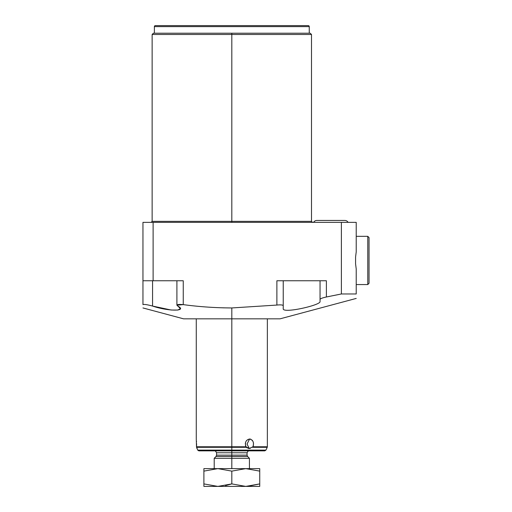 <?xml version="1.0" encoding="UTF-8"?>
<svg xmlns="http://www.w3.org/2000/svg" width="512" height="512" viewBox="0 0 512 512"><rect width="100%" height="100%" fill="white"/><g stroke="black" fill="none" stroke-linecap="round" stroke-linejoin="round"><path stroke-width="0.77" d="M308.237 25.6L155.398 25.6L308.237 25.6A1.018 1.018 0 0 1 309.254 26.618A1.018 1.018 0 0 0 308.237 25.6L155.398 25.6L308.237 25.6A1.018 1.018 0 0 1 309.254 26.618L309.254 33.216L309.254 26.618L154.381 26.618A1.018 1.018 0 0 1 155.398 25.6A1.018 1.018 0 0 0 154.381 26.618L309.254 26.618L309.254 33.216L154.381 33.216L154.381 26.618L154.381 33.216L231.814 33.216L231.814 34.483L311.501 34.483L231.814 34.483L231.814 221.344L231.814 34.483L152.134 34.483L231.814 34.483L231.814 33.216L310.227 33.216L311.501 34.483L311.501 221.344L152.134 221.344L152.134 34.483L153.408 33.216L231.814 33.216L231.814 221.344L152.134 221.344L151.123 222.362M355.584 256.973L355.584 263.91L356.224 269.056L356.224 293.965L341.382 293.965L341.382 222.362L356.224 222.362L356.224 251.827L355.584 256.973L355.584 263.91L355.584 256.973L356.224 251.827L356.224 222.362L341.382 222.362L341.382 293.965L356.224 293.965C356.224 299.872 356.224 299.872 356.224 293.965C356.224 299.872 356.224 299.872 356.224 293.965L356.224 269.056L355.584 263.91L356.224 269.056L356.224 293.965C356.224 299.872 356.224 299.872 356.224 293.965L341.382 293.965L326.387 296.992L341.382 293.965L341.382 222.362L356.224 222.362L356.224 251.827L355.584 256.973L355.584 263.91M356.224 298.426L280.058 318.835L231.814 318.835L231.814 307.949C215.366 307.878 199.174 306.771 183.251 304.627L183.251 280.755L142.957 280.755L142.957 222.362L153.114 222.362L142.957 222.362L142.957 304.627C142.957 309.024 142.957 309.024 142.957 304.627C144.006 304.141 147.206 304.621 152.563 306.061C168.397 311.494 187.904 311.43 177.798 306.061C175.968 304.621 177.786 304.141 183.251 304.627C199.174 306.771 215.366 307.878 231.814 307.949L231.814 446.765L196.506 446.765L196.275 439.002L196.275 318.835L231.814 318.835L183.578 318.835L142.957 307.949M152.563 280.755L152.563 306.061C147.206 304.621 144.006 304.141 142.957 304.627L142.957 280.755L153.114 280.755L153.114 222.362L341.382 222.362M231.814 222.362L231.814 221.344L231.814 222.362L231.814 221.344L311.501 221.344L312.512 222.362M231.136 307.949L223.174 307.84M250.336 448.352L249.254 448.486L245.984 446.765L246.381 447.302L231.814 447.302L231.814 450.125L231.814 447.302L196.57 447.302L196.506 446.765L196.941 448.486L196.57 447.302L246.381 447.302L249.254 448.486L252.966 446.765L267.36 446.765L252.966 446.765C254.163 442.432 253.037 439.846 249.587 439.002C245.901 439.866 244.698 442.451 245.984 446.765L231.814 446.765L231.814 307.949L276.883 305.062C280.723 304.678 282.835 304.89 283.232 305.715L283.232 308.531C281.741 314.061 320.685 305.235 320.045 301.613L320.045 299.392C320.422 298.611 322.541 297.805 326.387 296.992L326.387 280.755L276.883 280.755L276.883 305.062L231.814 307.949C215.366 307.878 199.174 306.771 183.251 304.627L176.902 305.178L180.403 308.589L177.85 310.048L171.206 310.029L152.563 306.061C147.206 304.621 144.006 304.141 142.957 304.627L142.957 222.362L153.114 222.362L153.114 280.755L153.114 222.362M339.27 294.4L328.435 296.589M326.387 280.755L276.883 280.755L283.232 280.755L283.232 305.715C282.835 304.89 280.723 304.678 276.883 305.062L276.883 280.755L326.387 280.755L326.387 296.992C322.541 297.805 320.422 298.611 320.045 299.392L320.045 280.755L326.387 280.755L326.387 296.992C322.541 297.805 320.422 298.611 320.045 299.392L320.045 280.755L320.045 299.392M177.798 280.755L142.957 280.755M283.232 305.715L283.232 308.531C281.741 314.061 320.685 305.235 320.045 301.613C320.685 305.235 281.741 314.061 283.232 308.531L283.232 305.715C282.835 304.89 280.723 304.678 276.883 305.062L231.814 307.949M153.114 280.755L183.251 280.755L183.251 304.627C177.786 304.141 175.968 304.621 177.798 306.061C187.904 311.43 168.397 311.494 152.563 306.061M267.36 318.835L267.36 446.765L267.245 447.302L252.499 447.302L267.245 447.302L265.926 450.125L264.774 450.854L231.814 450.854L231.814 450.125L265.926 450.125L197.709 450.125L196.506 446.765L245.984 446.765L245.446 445.338M216.582 452.762L231.814 452.762L231.814 455.142L216.582 455.142L216.026 456.493L231.814 456.493L231.814 458.31L214.208 458.31L231.814 458.31L231.814 468.627L231.814 456.493L247.61 456.493L231.814 456.493L231.814 452.762L247.053 452.762L247.053 455.142L216.582 455.142L216.582 452.762L231.814 452.762L231.814 450.854L198.861 450.854L197.709 450.125L231.814 450.125L231.814 452.762L247.053 452.762C248.154 450.982 248.794 450.349 248.954 450.854L214.682 450.854C214.842 450.349 215.482 450.982 216.582 452.762M253.421 445.382L252.966 446.765C254.253 442.618 253.126 440.026 249.587 439.002C245.805 440.026 244.608 442.618 245.984 446.765L249.254 448.486L248.23 448.358L249.242 448.486L247.053 444.077L249.587 439.002L250.797 439.226M249.427 468.627L249.427 458.31L231.814 458.31L249.427 458.31L247.61 456.493L247.053 455.142L231.814 455.142L231.814 456.493C211.776 456.493 211.776 456.493 231.814 456.493C251.859 456.493 251.859 456.493 231.814 456.493L231.814 468.627M214.208 468.627L214.208 458.31L216.026 456.493L231.814 456.493L231.814 455.142C212.486 455.142 212.486 455.142 231.814 455.142C251.149 455.142 251.149 455.142 231.814 455.142L231.814 452.762C212.486 452.762 212.486 452.762 231.814 452.762C251.149 452.762 251.149 452.762 231.814 452.762L231.814 447.302L196.57 447.302L196.506 446.765L196.57 447.302M247.686 486.349L259.744 483.904L259.744 486.4L203.891 486.4L203.891 483.904L217.856 486.4L231.814 483.904L231.814 471.123L217.856 468.627L203.891 468.627L217.856 468.627L203.891 471.123L203.891 483.904L203.891 468.627L203.891 471.123L203.891 468.627L217.856 468.627L231.814 471.123L231.814 483.904L245.779 486.4L259.744 483.904L259.744 486.4L245.779 486.4L259.744 483.904L259.744 471.123L259.744 486.4L203.891 486.4L203.891 483.904L217.856 486.4L231.814 483.904L245.779 486.4L231.814 483.904L217.856 486.4L203.891 483.904L203.891 486.4L245.779 486.4L259.744 483.904L259.744 471.123L245.779 468.627L217.856 468.627L231.814 471.123L217.856 468.627L203.891 471.123L217.856 468.627L245.779 468.627L259.744 471.123L245.779 468.627L231.814 471.123L217.856 468.627L231.814 471.123L245.779 468.627L259.744 471.123L245.779 468.627L259.744 468.627L245.779 468.627L259.744 471.123L259.744 468.627L259.744 471.123L259.744 468.627L245.779 468.627L231.814 471.123L231.821 483.904L225.568 485.6M196.486 441.171L196.525 441.709M196.589 443.699L196.576 445.152M252.192 440.211L252.704 440.902M252.499 447.302L252.966 446.765L252.499 447.302C271.853 447.302 271.853 447.302 252.499 447.302L252.966 446.765L249.254 448.486L252.966 446.765C271.872 446.765 271.872 446.765 252.966 446.765C254.163 442.432 253.037 439.846 249.587 439.002L247.053 444.077L249.254 448.486L245.984 446.765C244.698 442.451 245.901 439.866 249.587 439.002L247.053 444.077L249.261 448.486M356.224 284.563L367.77 284.563L369.043 283.29L367.77 284.563L356.224 284.563L367.77 284.563L367.77 236.326L356.224 236.326L367.77 236.326L367.77 284.563L369.043 283.29L369.043 269.331M369.043 237.594L367.77 236.326L369.043 237.594L369.043 283.29L369.043 237.594L367.77 236.326L356.224 236.326M344.794 220.454A3.808 3.808 0 0 1 348.096 222.362A3.808 3.808 0 0 0 344.794 220.454L316.87 220.454A3.808 3.808 0 0 0 313.568 222.362A3.808 3.808 0 0 1 316.87 220.454A3.808 3.808 0 0 0 313.568 222.362M222.688 307.827L231.2 307.949M341.382 293.965L326.387 296.992M276.883 305.062L276.883 280.755M183.251 280.755L183.251 304.627M196.576 445.344L196.506 446.765L231.814 446.765L231.814 318.835M245.376 443.187L245.318 443.776M245.459 445.382L246.381 447.302L231.814 447.302M250.758 439.213L249.965 439.021M246.394 447.309L247.232 447.949M203.891 483.904L203.891 471.123M245.773 468.627L217.856 468.627M369.043 251.558L369.043 283.29M367.77 251.648L367.77 269.235M154.381 33.216L154.381 26.618A1.018 1.018 0 0 1 155.398 25.6M245.984 446.765L231.814 446.765M176.902 305.203L176.902 280.755"/></g></svg>
